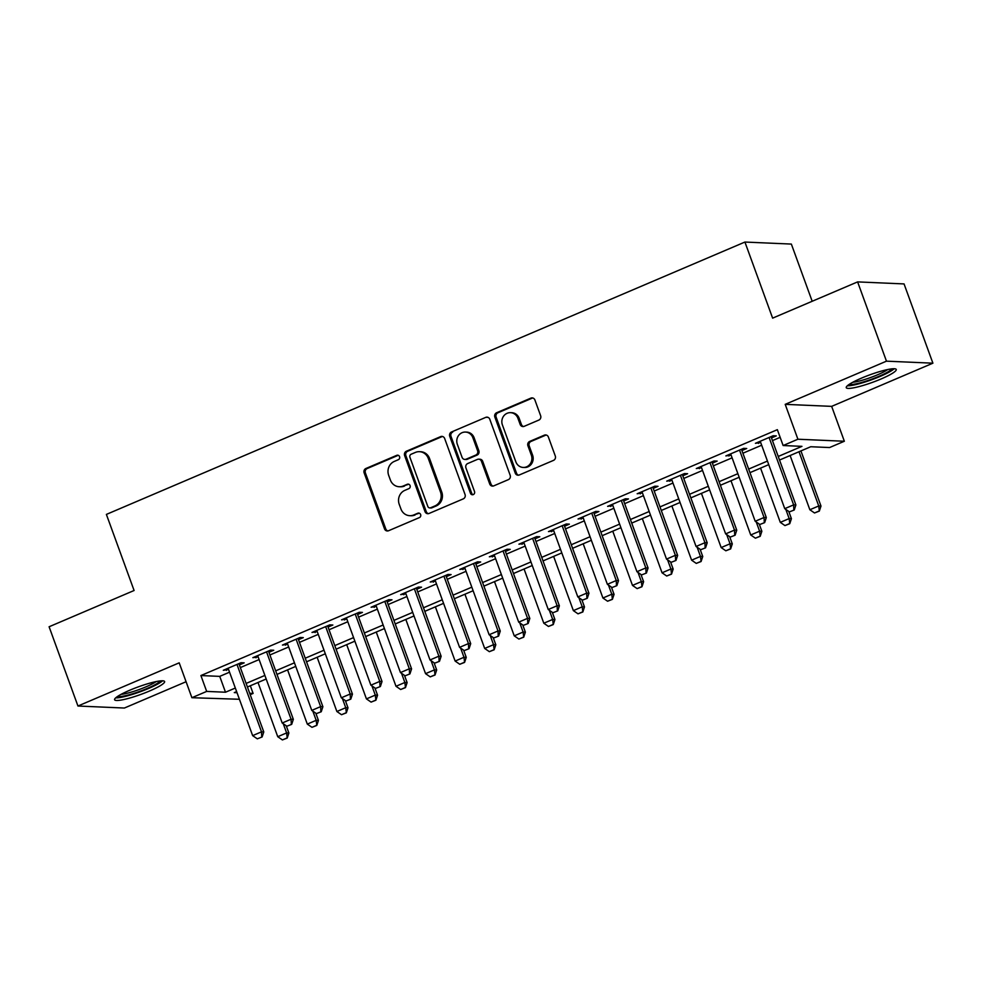 <?xml version="1.0" encoding="UTF-8"?>
<svg xmlns="http://www.w3.org/2000/svg" width="982" height="982" viewBox="0 0 982 982"><rect width="100%" height="100%" fill="white"/><g stroke="black" fill="none" stroke-linecap="round" stroke-linejoin="round"><path stroke-width="1.47" d="M399.564 456.655A2.345 2.185 -87.5 0 0 396.74 455.341L365.905 468.488A3.351 3.118 -87.5 0 0 364.138 472.845L384.527 528.868A3.351 3.118 -87.5 0 0 388.565 530.734L419.4 517.588A2.345 2.185 -87.5 0 0 418.7 513.07A2.345 2.185 -87.5 0 0 417.804 513.23L413.815 514.936A10.716 9.967 -87.5 0 1 409.727 515.685A10.716 9.967 -87.5 0 1 400.914 508.934L399.208 504.269A10.716 9.967 -87.5 0 1 404.866 490.349L408.856 488.643A2.345 2.185 -87.5 0 0 408.168 484.126A2.345 2.185 -87.5 0 0 407.272 484.286L403.283 485.992A10.716 9.967 -87.5 0 1 399.195 486.741A10.716 9.967 -87.5 0 1 390.37 479.989L388.676 475.325A10.716 9.967 -87.5 0 1 394.334 461.405L398.324 459.699A2.345 2.185 -87.5 0 0 399.564 456.655M398.262 455.304A2.345 2.185 -87.5 0 0 397.992 455.403L367.158 468.549A3.351 3.118 -87.5 0 0 365.39 472.894L385.779 528.917A3.351 3.118 -87.5 0 0 387.915 530.931M419.326 513.193A2.345 2.185 -87.5 0 0 419.068 513.279L413.815 514.936M408.794 484.249A2.345 2.185 -87.5 0 0 408.524 484.335L403.283 485.992M861.459 378.144A26.624 3.989 160 0 0 846.239 387.669A26.624 3.989 160 0 0 881.038 378.991A26.624 3.989 160 0 0 896.259 369.465A26.624 3.989 160 0 0 861.459 378.144M129.808 690.211A26.624 3.989 160 0 0 114.587 699.749A26.624 3.989 160 0 0 149.387 691.07A26.624 3.989 160 0 0 164.608 681.533A26.624 3.989 160 0 0 129.808 690.211M538.86 420.075A3.351 3.118 -87.5 0 0 540.628 415.717L534.908 400.005A3.351 3.118 -87.5 0 0 530.869 398.127L496.634 412.735A3.351 3.118 -87.5 0 0 494.854 417.08L515.255 473.103A3.351 3.118 -87.5 0 0 519.282 474.981L553.529 460.374A3.351 3.118 -87.5 0 0 555.296 456.029L548.386 437.039A3.351 3.118 -87.5 0 0 544.347 435.161L529.691 441.421A3.351 3.118 -87.5 0 0 527.923 445.767L531.348 455.182A8.961 8.335 -87.5 0 1 523.197 467.444A8.961 8.335 -87.5 0 1 515.832 461.798L502.403 424.924A8.961 8.335 -87.5 0 1 510.554 412.661A8.961 8.335 -87.5 0 1 517.931 418.307L520.165 424.445A3.351 3.118 -87.5 0 0 524.204 426.323L538.86 420.075M857.617 281.895L904.054 283.921L932.9 363.18L886.464 361.167L857.617 281.895L772.625 318.143L744.921 242.051L106.387 514.408L134.092 590.501L49.1 626.762L77.946 706.021L179.203 662.838L191.895 697.711L206.674 691.414L200.905 675.555L777.351 429.674L783.133 445.533L797.912 439.224L844.348 441.249L829.569 447.547L810.739 446.736L779.524 460.042M886.464 361.167L785.207 404.351L797.912 439.224M444.662 438.5A3.351 3.118 -87.5 0 0 440.623 436.622L406.388 451.229A3.351 3.118 -87.5 0 0 404.621 455.574L425.01 511.597A3.351 3.118 -87.5 0 0 429.036 513.476L463.283 498.868A3.351 3.118 -87.5 0 0 465.051 494.523L444.662 438.5M451.511 431.982L485.746 417.375A3.351 3.118 -87.5 0 1 489.785 419.253L510.174 475.276A3.351 3.118 -87.5 0 1 508.406 479.621L493.75 485.869A3.351 3.118 -87.5 0 1 489.711 483.991L481.45 461.282A3.351 3.118 -87.5 0 0 477.412 459.404L467.69 463.553A3.351 3.118 -87.5 0 0 465.922 467.898L474.527 491.552A2.345 2.185 -87.5 0 1 472.403 494.756A2.345 2.185 -87.5 0 1 470.464 493.283L449.744 436.327A3.351 3.118 -87.5 0 1 451.511 431.982L485.746 417.375M77.946 706.021L124.383 708.034L186.077 681.729M239.375 664.9L244.187 662.85L241.044 662.715L223.307 670.276L228.585 669.503M268.933 652.293L273.745 650.244L270.602 650.109L252.865 657.67L258.143 656.897M298.491 639.675L303.303 637.625L300.161 637.49L282.435 645.064L287.701 644.29M328.062 627.068L332.861 625.018L329.731 624.883L311.994 632.445L317.26 631.672M357.62 614.462L362.432 612.412L359.289 612.277L341.552 619.838L346.83 619.065M387.178 601.856L391.99 599.806L388.847 599.671L371.11 607.232L376.388 606.459M416.749 589.249L421.548 587.199L418.418 587.052L400.681 594.626L405.947 593.852M446.307 576.63L451.119 574.58L447.976 574.445L430.239 582.019L435.517 581.234M475.865 564.024L480.677 561.974L477.534 561.839L459.797 569.4L465.075 568.627M505.423 551.418L510.235 549.368L507.093 549.233L489.355 556.794L494.633 556.021M534.994 538.811L539.793 536.761L536.663 536.626L518.926 544.188L524.192 543.414M564.552 526.205L569.364 524.143L566.221 524.007L548.484 531.581L553.762 530.808M594.11 513.586L598.922 511.536L595.779 511.401L578.042 518.962L583.32 518.189M623.668 500.98L628.48 498.93L625.35 498.795L607.613 506.356L612.878 505.583M653.239 488.373L658.038 486.323L654.908 486.188L637.171 493.75L642.437 492.976M682.797 475.767L687.609 473.717L684.466 473.57L666.729 481.143L672.007 480.37M712.355 463.148L717.167 461.098L714.024 460.963L696.287 468.537L701.565 467.763M741.926 450.542L746.725 448.492L743.595 448.357L725.858 455.918L731.124 455.145M200.905 675.555L219.735 676.377L229.555 672.179M240.345 667.576L259.113 659.573M269.915 654.969L288.683 646.966M299.473 642.363L318.242 634.36M329.031 629.757L347.8 621.741M358.59 617.138L377.358 609.135M388.16 604.531L406.929 596.528M417.718 591.925L436.487 583.922M447.276 579.319L466.045 571.315M476.847 566.712L495.615 558.697M506.405 554.093L525.174 546.09M535.963 541.487L554.732 533.484M565.522 528.881L584.29 520.877M595.092 516.274L613.86 508.271M624.65 503.656L643.419 495.652M654.208 491.049L672.977 483.046M683.779 478.443L702.547 470.439M713.337 465.836L732.106 457.833M742.895 453.23L761.664 445.214M772.453 440.611L780.15 437.334M771.484 437.935L776.296 435.885L773.153 435.75L755.416 443.312L760.694 442.538M812.188 301.278L791.357 244.076L744.921 242.051M785.207 404.351L831.656 406.364L932.9 363.18M831.656 406.364L844.348 441.249M250.324 685.767L253.111 693.427L250.201 694.667M239.412 699.27L191.895 697.711M778.223 456.47L801.95 446.356L783.133 445.533M206.674 691.414L225.504 692.224L235.324 688.038M246.114 683.435L264.882 675.432M275.684 670.829L294.453 662.813M305.242 658.21L324.011 650.207M334.801 645.604L353.569 637.6M364.371 632.997L383.14 624.994M393.929 620.391L412.698 612.387M423.488 607.784L442.256 599.769M453.046 595.166L471.814 587.162M482.616 582.559L501.385 574.556M512.174 569.953L530.943 561.95M541.733 557.346L560.501 549.331M571.291 544.728L590.059 536.724M600.861 532.121L619.63 524.118M630.419 519.515L649.188 511.512M659.978 506.908L678.746 498.905M689.548 494.302L708.317 486.286M719.106 481.683L737.875 473.68M748.665 469.077L767.433 461.074M236.625 691.61L234.281 692.605L237.03 692.727M249.698 693.28L253.111 693.427M768.734 464.646L749.966 472.649M739.176 477.252L720.407 485.268M709.618 489.871L690.849 497.874M680.047 502.477L661.279 510.48M650.489 515.084L631.721 523.087M620.931 527.69L602.162 535.693M591.36 540.296L572.592 548.312M561.802 552.915L543.034 560.918M532.244 565.522L513.476 573.525M502.686 578.128L483.917 586.131M473.115 590.734L454.347 598.738M443.557 603.353L424.789 611.356M413.999 615.96L395.23 623.963M384.428 628.566L365.66 636.569M354.87 641.172L336.102 649.176M325.312 653.779L306.544 661.794M295.754 666.397L276.985 674.401M266.183 679.004L247.415 687.007M219.735 676.377L225.504 692.224M226.449 670.411L225.983 669.135M256.007 657.805L255.541 656.528M285.566 645.199L285.099 643.922M315.124 632.592L314.67 631.316M344.694 619.973L344.228 618.697M374.252 607.367L373.786 606.09M403.811 594.761L403.344 593.484M433.381 582.154L432.915 580.878M462.939 569.535L462.473 568.259M492.498 556.929L492.031 555.652M522.056 544.323L521.602 543.046M551.626 531.716L551.16 530.44M581.184 519.11L580.718 517.833M610.743 506.491L610.276 505.214M640.313 493.885L639.847 492.608M669.871 481.278L669.405 480.002M699.429 468.672L698.963 467.395M728.988 456.053L728.534 454.789M758.558 443.447L758.092 442.17M399.195 486.741L400.447 486.79A10.716 9.967 -87.5 0 0 404.535 486.041M409.727 515.685L410.979 515.734A10.716 9.967 -87.5 0 0 415.079 514.985M442.526 436.487A3.351 3.118 -87.5 0 0 441.888 436.683L407.64 451.278A3.351 3.118 -87.5 0 0 405.873 455.636L426.262 511.647A3.351 3.118 -87.5 0 0 428.398 513.66M411.163 454.224A2.345 2.185 -87.5 0 0 409.924 457.268L427.821 506.442A2.345 2.185 -87.5 0 0 430.644 507.755L434.854 505.963A10.716 9.967 -87.5 0 0 440.513 492.043L428.287 458.422A10.716 9.967 -87.5 0 0 419.461 451.683A10.716 9.967 -87.5 0 0 415.374 452.432L411.163 454.224M429.748 507.915L431.012 507.976A2.345 2.185 -87.5 0 0 431.908 507.804L430.644 507.755M419.461 451.683L420.713 451.732A10.716 9.967 -87.5 0 1 429.539 458.484L441.765 492.092A10.716 9.967 -87.5 0 1 436.106 506.012L431.908 507.804M487.649 417.24A3.351 3.118 -87.5 0 0 486.998 417.436M478.688 459.171L479.94 459.22A3.351 3.118 -87.5 0 1 482.702 461.331L490.975 484.052A3.351 3.118 -87.5 0 0 493.099 486.065M452.763 432.031A3.351 3.118 -87.5 0 0 450.996 436.389L471.728 493.345A2.345 2.185 -87.5 0 0 473.029 494.695M472.87 437.702A8.961 8.335 -87.5 0 0 465.493 432.068A8.961 8.335 -87.5 0 0 457.342 444.33L462.068 457.317A3.351 3.118 -87.5 0 0 466.106 459.195L475.828 455.047A3.351 3.118 -87.5 0 0 477.596 450.701L472.87 437.702L474.122 437.763A8.961 8.335 -87.5 0 0 466.745 432.117L465.493 432.068M464.83 459.429L466.082 459.478A3.351 3.118 -87.5 0 0 467.358 459.245L466.106 459.195M474.122 437.763L478.848 450.75A3.351 3.118 -87.5 0 1 477.08 455.096L467.358 459.245M510.554 412.661L511.806 412.71A8.961 8.335 -87.5 0 1 519.183 418.357L521.417 424.506A3.351 3.118 -87.5 0 0 523.553 426.519M523.197 467.444L524.462 467.493A8.961 8.335 -87.5 0 0 532.612 455.231L531.348 455.182M546.25 435.026A3.351 3.118 -87.5 0 0 545.599 435.222L530.955 441.47A3.351 3.118 -87.5 0 0 529.175 445.816L532.612 455.231M532.772 397.992A3.351 3.118 -87.5 0 0 532.121 398.189L497.886 412.796A3.351 3.118 -87.5 0 0 496.119 417.141L516.507 473.164A3.351 3.118 -87.5 0 0 518.631 475.178M258.008 682.49L277.746 736.709L286.621 732.928L283.27 723.746M286.842 738.034L282.411 739.925L287.21 738.059L286.621 732.928L288.88 733.026L286.241 725.796M277.746 736.709L282.411 739.925M287.21 738.059L288.88 733.026M257.309 738.845L262.12 736.966L257.309 738.845L252.644 735.628L228.119 668.226M236.981 664.446L261.519 731.836L263.777 731.934L262.12 736.966M238.908 663.623L263.777 731.934M252.644 735.628L261.519 731.836L261.74 736.954M160.189 680.919A23.04 3.449 -20 0 1 147.153 688.468A23.04 3.449 -20 0 1 117.582 696.434M121.093 694.36A21.334 3.192 160 0 0 145.95 686.86A21.334 3.192 160 0 0 156.175 681.582M115.68 697.871A26.453 3.965 160 0 0 148.405 688.529A26.453 3.965 160 0 0 162.57 680.796M891.84 368.851A23.04 3.449 -20 0 1 857.286 383.581A23.04 3.449 -20 0 1 849.234 384.355M852.744 382.28A21.334 3.192 160 0 0 857.667 381.433A21.334 3.192 160 0 0 887.814 369.514M847.331 385.791A26.453 3.965 160 0 0 855.347 384.698A26.453 3.965 160 0 0 894.221 368.729M287.579 669.884L307.305 724.102L316.179 720.322L312.841 711.14M316.4 725.428L311.969 727.318L316.781 725.44L316.179 720.322L318.438 720.42L315.811 713.19M307.305 724.102L311.969 727.318M316.781 725.44L318.438 720.42M317.137 657.277L336.875 711.496L345.738 707.715L342.399 698.533M345.959 712.822L341.527 714.712L346.339 712.834L345.738 707.715L347.996 707.813L345.369 700.583M336.875 711.496L341.527 714.712M346.339 712.834L347.996 707.813M346.695 644.658L366.433 698.889L375.296 695.109L371.957 685.927M375.529 700.215L371.086 702.105L375.897 700.227L375.296 695.109L377.554 695.207L374.928 687.977M366.433 698.889L371.086 702.105M375.897 700.227L377.554 695.207M376.253 632.052L395.992 686.283L404.866 682.49L401.515 673.308M405.087 687.609L400.656 689.499L405.468 687.621L404.866 682.49L407.125 682.588L404.486 675.371M395.992 686.283L400.656 689.499M405.468 687.621L407.125 682.588M286.867 726.226L291.679 724.36L286.867 726.226L282.202 723.01L257.677 655.62M266.539 651.839L291.077 719.229L293.336 719.327L291.679 724.36M268.467 651.017L293.336 719.327M282.202 723.01L291.077 719.229L291.298 724.335M316.425 713.619L321.237 711.741L316.425 713.619L311.773 710.403L287.235 643.014M296.11 639.221L320.635 706.623L322.894 706.721L321.237 711.741M298.037 638.398L322.894 706.721M311.773 710.403L320.635 706.623L320.856 711.729M345.983 701.013L350.795 699.135L345.983 701.013L341.331 697.797L316.805 630.395M325.668 626.614L350.193 694.016L352.452 694.114L350.795 699.135M327.595 625.792L352.452 694.114M341.331 697.797L350.193 694.016L350.427 699.123M375.554 688.407L380.365 686.528L375.554 688.407L370.889 685.191L346.364 617.788M355.226 614.008L379.764 681.41L382.023 681.496L380.365 686.528M357.153 613.185L382.023 681.496M370.889 685.191L379.764 681.41L379.985 686.516M405.824 619.446L425.55 673.664L434.425 669.884L431.086 660.702M434.645 674.99L430.214 676.88L435.026 675.015L434.425 669.884L436.683 669.982L434.056 662.752M425.55 673.664L430.214 676.88M435.026 675.015L436.683 669.982M405.112 675.8L409.924 673.922L405.112 675.8L400.46 672.572L375.922 605.182M384.797 601.401L409.322 668.791L411.581 668.889L409.924 673.922M386.712 600.579L411.581 668.889M400.46 672.572L409.322 668.791L409.543 673.898M435.382 606.839L455.12 661.058L463.983 657.277L460.644 648.095M464.204 662.384L459.772 664.274L464.584 662.396L463.983 657.277L466.241 657.375L463.614 650.145M455.12 661.058L459.772 664.274M464.584 662.396L466.241 657.375M434.67 663.181L439.482 661.316L434.67 663.181L430.018 659.965L405.48 592.576M414.355 588.795L438.88 656.185L441.139 656.283L439.482 661.316M416.282 587.972L441.139 656.283M430.018 659.965L438.88 656.185L439.114 661.291M464.94 594.22L484.678 648.451L493.541 644.671L490.202 635.489M493.774 649.777L489.343 651.667L494.142 649.789L493.541 644.671L495.812 644.769L493.173 637.539M484.678 648.451L489.343 651.667M494.142 649.789L495.812 644.769M464.24 650.575L469.052 648.697L464.24 650.575L459.576 647.359L435.051 579.957M443.913 576.176L468.451 643.578L470.709 643.676L469.052 648.697M445.84 575.354L470.709 643.676M459.576 647.359L468.451 643.578L468.672 648.685M494.498 581.614L514.237 635.845L523.111 632.052L519.773 622.883M523.332 637.171L518.901 639.061L523.713 637.183L523.111 632.052L525.37 632.15L522.743 624.933M514.237 635.845L518.901 639.061M523.713 637.183L525.37 632.15M493.799 637.969L498.611 636.091L493.799 637.969L489.134 634.753L464.609 567.351M473.471 563.57L498.009 630.972L500.268 631.07L498.611 636.091M475.398 562.747L500.268 631.07M489.134 634.753L498.009 630.972L498.23 636.078M524.069 569.008L543.807 623.226L552.67 619.446L549.331 610.264M552.891 624.552L548.459 626.455L553.271 624.577L552.67 619.446L554.928 619.544L552.301 612.314M543.807 623.226L548.459 626.455M553.271 624.577L554.928 619.544M553.627 556.401L573.365 610.62L582.228 606.839L578.889 597.657M582.461 611.946L578.017 613.836L582.829 611.97L582.228 606.839L584.486 606.937L581.86 599.707M573.365 610.62L578.017 613.836M582.829 611.97L584.486 606.937M583.185 543.795L602.923 598.013L611.798 594.233L608.447 585.051M612.019 599.339L607.588 601.23L612.4 599.351L611.798 594.233L614.057 594.331L611.418 587.101M602.923 598.013L607.588 601.23M612.4 599.351L614.057 594.331M612.756 531.176L632.482 585.407L641.356 581.626L638.018 572.445M641.577 586.733L637.146 588.623L641.958 586.745L641.356 581.626L643.615 581.725L640.988 574.495M632.482 585.407L637.146 588.623M641.958 586.745L643.615 581.725M642.314 518.57L662.052 572.801L670.915 569.008L667.576 559.838M671.136 574.126L666.704 576.017L671.516 574.139L670.915 569.008L673.173 569.106L670.546 561.888M662.052 572.801L666.704 576.017M671.516 574.139L673.173 569.106M671.872 505.963L691.61 560.182L700.473 556.401L697.134 547.22M700.706 561.508L696.275 563.398L701.074 561.532L700.473 556.401L702.744 556.499L700.105 549.269M691.61 560.182L696.275 563.398M701.074 561.532L702.744 556.499M701.43 493.357L721.169 547.575L730.043 543.795L726.705 534.613M730.264 548.901L725.833 550.792L730.645 548.913L730.043 543.795L732.302 543.893L729.663 536.663M721.169 547.575L725.833 550.792M730.645 548.913L732.302 543.893M731.001 480.738L750.739 534.969L759.602 531.188L756.263 522.007M759.822 536.295L755.391 538.185L760.203 536.307L759.602 531.188L761.86 531.287L759.233 524.057M750.739 534.969L755.391 538.185M760.203 536.307L761.86 531.287M760.559 468.132L780.297 522.363L789.16 518.582L785.821 509.4M789.393 523.688L784.949 525.579L789.761 523.701L789.16 518.582L791.418 518.68L788.792 511.45M780.297 522.363L784.949 525.579M789.761 523.701L791.418 518.68M523.357 625.362L528.169 623.484L523.357 625.362L518.705 622.146L494.167 554.744M503.042 550.963L527.567 618.353L529.826 618.451L528.169 623.484M504.969 550.141L529.826 618.451M518.705 622.146L527.567 618.353L527.788 623.472M552.915 612.743L557.727 610.878L552.915 612.743L548.263 609.527L523.737 542.138M532.6 538.357L557.125 605.747L559.384 605.845L557.727 610.878M534.527 537.535L559.384 605.845M548.263 609.527L557.125 605.747L557.359 610.853M582.486 600.137L587.297 598.259L582.486 600.137L577.821 596.921L553.296 529.531M562.158 525.738L586.696 593.14L588.955 593.238L587.297 598.259M564.085 524.928L588.955 593.238M577.821 596.921L586.696 593.14L586.917 598.247M612.044 587.531L616.856 585.653L612.044 587.531L607.379 584.315L582.854 516.913M591.729 513.132L616.254 580.534L618.513 580.632L616.856 585.653M593.644 512.309L618.513 580.632M607.379 584.315L616.254 580.534L616.475 585.64M641.602 574.924L646.414 573.046L641.602 574.924L636.95 571.708L612.412 504.306M621.287 500.525L645.812 567.927L648.071 568.026L646.414 573.046M623.214 499.703L648.071 568.026M636.95 571.708L645.812 567.927L646.046 573.034M671.172 562.318L675.972 560.44L671.172 562.318L666.508 559.102L641.983 491.7M650.845 487.919L675.383 555.309L677.641 555.407L675.972 560.44M652.772 487.097L677.641 555.407M666.508 559.102L675.383 555.309L675.604 560.427M700.731 549.699L705.542 547.833L700.731 549.699L696.066 546.483L671.541 479.093M680.403 475.313L704.941 542.702L707.2 542.801L705.542 547.833M682.33 474.49L707.2 542.801M696.066 546.483L704.941 542.702L705.162 547.809M730.289 537.093L735.101 535.215L730.289 537.093L725.637 533.877L701.099 466.487M709.974 462.694L734.499 530.096L736.758 530.194L735.101 535.215M711.889 461.871L736.758 530.194M725.637 533.877L734.499 530.096L734.72 535.202M759.847 524.486L764.659 522.608L759.847 524.486L755.195 521.27L730.657 453.868M739.532 450.087L764.057 517.489L766.316 517.588L764.659 522.608M741.459 449.265L766.316 517.588M755.195 521.27L764.057 517.489L764.291 522.596M790.117 455.525L809.855 509.744L818.73 505.963L798.992 451.745M818.951 511.07L814.52 512.972L819.332 511.094L818.73 505.963L820.989 506.061L800.919 450.922M809.855 509.744L814.52 512.972M819.332 511.094L820.989 506.061M789.418 511.88L794.229 510.002L789.418 511.88L784.753 508.664L760.228 441.262M769.09 437.481L793.628 504.871L795.886 504.969L794.229 510.002M771.017 436.659L795.886 504.969M784.753 508.664L793.628 504.871L793.849 509.989M397.992 455.403L396.74 455.341M419.068 513.279L417.804 513.23M408.524 484.335L407.272 484.286M385.779 528.917L384.527 528.868M365.39 472.894L364.138 472.845M367.158 468.549L365.905 468.488M426.262 511.647L425.01 511.597M405.873 455.636L404.621 455.574M407.64 451.278L406.388 451.229M441.888 436.683L440.623 436.622M436.106 506.012L434.854 505.963M441.765 492.092L440.513 492.043M429.539 458.484L428.287 458.422M490.975 484.052L489.711 483.991M482.702 461.331L481.45 461.282M471.728 493.345L470.464 493.283M450.996 436.389L449.744 436.327M477.08 455.096L475.828 455.047M478.848 450.75L477.596 450.701M521.417 424.506L520.165 424.445M519.183 418.357L517.931 418.307M529.175 445.816L527.923 445.767M530.955 441.47L529.691 441.421M545.599 435.222L544.347 435.161M516.507 473.164L515.255 473.103M496.119 417.141L494.854 417.08M497.886 412.796L496.634 412.735M532.121 398.189L530.869 398.127"/></g></svg>
